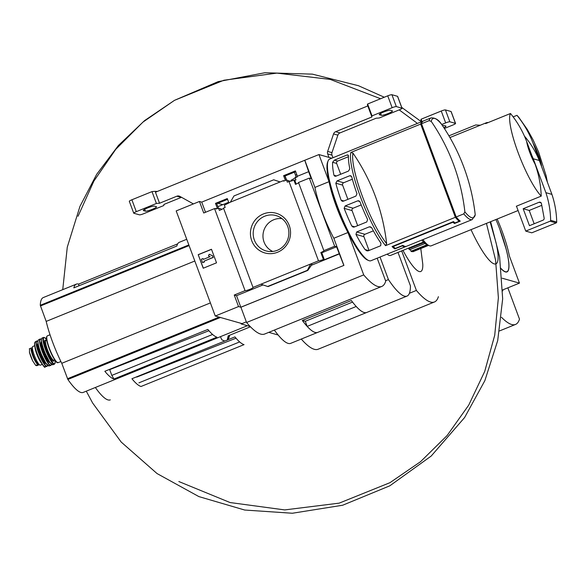 <?xml version="1.0" encoding="UTF-8"?>
<svg xmlns="http://www.w3.org/2000/svg" width="586" height="586" viewBox="0 0 586 586"><rect width="100%" height="100%" fill="white"/><g stroke="black" fill="none" stroke-linecap="round" stroke-linejoin="round"><path stroke-width="0.88" d="M290.986 180.305C294.275 178.642 295.923 177.309 295.923 176.313L294.392 172.181M217.421 208.572L215.487 203.364L216.761 203.723L227.566 199.335M215.487 203.364L227.28 198.566L228.855 202.793M218.453 208.228L216.761 203.723M223.552 208.228A4.388 0.652 -20.4 0 1 219.354 210.396L218.541 208.191A4.388 0.652 -20.4 0 1 215.985 208.96L215.795 208.455L216.827 208.748M218.541 208.191L221.222 208.953L221.442 209.554M215.795 208.455A4.388 0.652 -20.4 0 1 214.542 208.601L203.73 212.996L199.445 201.467L176.188 210.916L215.267 316.015L238.531 306.566L234.246 295.036L245.058 290.649A4.388 0.652 159.6 0 0 249.746 289.396A4.388 0.652 159.6 0 0 253.057 287.477A4.388 0.652 159.6 0 0 253.005 287.418L223.5 208.089L225.178 207.407L224.357 205.203L230.401 202.163L233.946 195.966L273.721 179.799L280.159 181.946M285.367 180.415L283.602 175.683L284.884 176.049L295.688 171.661M283.602 175.683L295.403 170.892L297.395 176.254M253.005 287.418L318.491 260.814A4.388 0.652 159.6 0 0 323.413 259.466L320.828 252.515A4.388 0.652 159.6 0 0 323.911 250.691A4.388 0.652 159.6 0 0 323.853 250.632L334.665 246.237L309.327 178.1L311.225 178.635L308.639 171.683L297.095 176.379L297.285 176.884L295.124 177.763L295.945 179.968L293.916 180.136A4.388 0.652 -20.4 0 1 288.986 181.477L287.316 182.158L286.495 179.961L290.224 181.33M286.371 180.005L284.884 176.049M286.495 179.961L283.587 181.14L283.397 180.627L284.247 180.869M283.397 180.627L230.401 202.163M308.639 171.683L304.742 160.271L318.952 154.558L329.039 181.675A45.715 8.944 67.9 0 0 347.945 232.532L363.708 274.907A123.478 24.158 67.9 0 0 381.772 286.444A123.478 24.158 67.9 0 0 385.72 281.155L377.179 258.199M263.378 213.956A20.642 20.012 105.8 0 1 290.29 236.063A20.642 20.012 105.8 0 1 257.811 249.255A20.642 20.012 105.8 0 1 263.378 213.956M318.491 260.814L288.986 181.477M199.445 201.467L201.731 202.119L304.742 160.271M201.731 202.119L205.51 212.271M298.567 182.627A4.388 0.652 -20.4 0 1 295.49 184.37L293.916 180.136M323.853 250.632L298.516 182.488L309.327 178.1M294.861 180.407L296.223 184.063M245.058 290.649L214.542 208.601M398.553 249.475A54.857 10.731 -112.1 0 1 398.224 249.643L370.975 260.719A54.857 10.731 -112.1 0 1 368.579 260.499A54.857 10.731 -112.1 0 1 340.385 213.934A54.857 10.731 -112.1 0 1 328.109 160.894A54.857 10.731 -112.1 0 1 329.676 159.062L422.55 121.331A54.857 10.731 67.9 0 0 420.689 124.078L350.875 152.441L352.984 153.151A199.951 193.841 -74.2 0 1 386.643 243.644A53.516 10.467 -112.1 0 1 362.36 196.288A53.516 10.467 -112.1 0 1 352.984 153.151M398.224 249.643A54.857 10.731 -112.1 0 1 397.865 249.753L405.344 246.721A54.857 10.731 -112.1 0 1 402.326 245.864L394.847 248.896A54.857 10.731 -112.1 0 1 392.041 246.552L453.52 221.574A54.857 10.731 67.9 0 0 454.992 222.936L459.146 221.252A54.857 10.731 67.9 0 1 455.359 217.296L385.544 245.659L386.643 243.644M422.989 121.207A54.857 10.731 67.9 0 0 422.55 121.331M332.599 162.278L334.416 160.132L346.956 155.034L347.923 154.916L348.465 155.832A54.857 10.731 67.9 0 0 349.813 168.797L348.487 171.083L335.946 176.181L334.877 176.254L333.947 175.243A54.857 10.731 -112.1 0 1 332.599 162.278L336.664 163.428L340.686 174.254M335.815 183.198L337.053 180.891L349.593 175.793L350.677 175.719L351.681 176.752A54.857 10.731 67.9 0 0 356.969 193.739L355.907 196.098L343.367 201.196L342.239 201.262L341.103 200.185A54.857 10.731 -112.1 0 1 335.815 183.198L342.612 185.132L347.901 199.357M344.136 208.323L345.132 205.942L357.68 200.852L358.815 200.786L360.002 201.877A54.857 10.731 67.9 0 0 367.605 219.516L366.785 221.948L354.244 227.038L353.065 227.09L351.739 225.962A54.857 10.731 -112.1 0 1 344.136 208.323L352.069 210.579L357.68 225.647M355.958 234.407L356.691 231.953L369.239 226.855L370.425 226.811L371.824 227.961A54.857 10.731 67.9 0 0 380.944 243.131L380.702 245.724L368.155 250.823L366.858 250.837L365.078 249.577A54.857 10.731 -112.1 0 1 355.958 234.407L363.891 236.656L369.026 250.464M431.223 121.368L429.113 120.657L421.517 123.741A54.857 10.731 -112.1 0 1 423.385 120.994L430.981 117.911C435.083 117.639 438.584 119.727 441.485 124.181L441.58 124.305A199.951 193.841 105.8 0 1 475.231 214.798A53.516 10.467 -112.1 0 1 471.679 217.692A53.516 10.467 -112.1 0 1 464.881 211.861A199.951 193.841 -74.2 0 0 431.223 121.368A53.516 10.467 -112.1 0 1 441.58 124.305M455.608 215.399L454.941 215.67L421.847 126.679L422.513 126.408M398.868 249.35L406.354 246.332A54.857 10.731 67.9 0 1 402.897 245.358L395.425 248.391A54.857 10.731 67.9 0 1 393.184 246.516L452.993 222.219A54.857 10.731 -112.1 0 0 454.436 223.5L460.252 221.142A54.857 10.731 -112.1 0 1 456.186 216.959L421.517 123.741M398.876 249.372A54.857 10.731 67.9 0 0 399.051 249.306L472.279 219.56A54.857 10.731 -112.1 0 1 463.782 213.875L456.186 216.959M215.267 316.015L242.025 323.611L246.34 321.861L241.198 323.948L250.185 326.505M222.797 204.66L217.889 203.269M331.801 158.205L318.952 154.558M238.531 306.566L240.817 307.218L343.916 265.392L240.905 307.24L246.574 322.498L363.708 274.907M343.828 265.363L336.569 246.779L334.665 246.237M304.83 160.293L314.916 187.417A45.715 8.944 -112.1 0 0 333.83 238.268L343.916 265.392M339.148 253.731L324.366 259.737L323.413 259.466M307.796 270.424L307.386 270.322L310.587 264.022L312.008 264.425L307.796 270.424L268 286.591L260.909 284.203M234.246 295.036L236.532 295.688L240.817 307.218M339.543 253.841L311.151 265.37M263.026 284.928L236.532 295.688M273.721 179.799L280.071 181.982M307.386 270.322L267.612 286.481M198.193 254.661L211.48 249.262L216.527 262.821L203.232 268.227L198.193 254.661L203.349 268.176M314.916 187.417L329.039 181.675M333.83 238.268L347.945 232.532M246.574 322.498A123.478 24.158 67.9 0 0 264.645 334.035L381.772 286.444M368.579 260.499L367.444 259.994A53.949 10.555 -112.1 0 1 339.719 214.198A53.949 10.555 -112.1 0 1 327.647 162.044L328.109 160.894M211.517 249.35L198.339 254.705M209.202 254.258L212.593 255.745L209.202 254.258L208.47 255.935L210.096 256.653L203.305 259.415L202.99 258.565L203.423 259.364M212.44 255.701L213.223 257.437L212.593 255.745M213.07 257.393L204.082 261.151L213.223 257.437M203.935 261.107L204.25 261.957L204.082 261.151M204.25 261.957L202.741 262.675L204.404 262.001M202.588 262.631L201.328 259.239L202.99 258.565M320.828 252.515L321.78 252.786L324.366 259.737M336.569 246.779L321.78 252.786M264.696 216.219A18.364 17.807 105.8 0 1 278.123 216.315A18.364 17.807 105.8 0 1 288.158 238.106A18.364 17.807 105.8 0 1 268.168 251.379A18.364 17.807 105.8 0 1 253.277 235.389A18.364 17.807 105.8 0 1 264.696 216.219M272.754 251.453A17.221 16.694 105.8 0 1 262.975 235.425A17.221 16.694 105.8 0 1 273.765 219.743A17.221 16.694 105.8 0 1 282.064 218.666M472.279 219.56L475.231 214.798M464.881 211.861L463.782 213.875M455.359 217.296L420.689 124.078M458.516 219.56L459.146 221.252M454.941 215.67L455.798 215.912M348.436 156.696L337.69 161.062A1.831 1.773 -74.2 0 0 336.664 163.428M352.347 179.221L343.638 182.759A1.831 1.773 -74.2 0 0 342.612 185.132M361.203 204.917L353.102 208.206A1.831 1.773 -74.2 0 0 352.069 210.579M373.377 230.855L364.924 234.29A1.831 1.773 -74.2 0 0 363.891 236.656M394.356 247.585L394.847 248.896M393.045 246.142L393.184 246.516M452.853 221.845L452.993 222.219M453.835 221.889L454.436 223.5M78.868 285.836L78.649 284.1A73.147 14.313 -112.1 0 0 76.334 284.137A73.147 14.313 -112.1 0 0 73.829 287.88L176.84 246.032A73.147 14.313 -112.1 0 1 179.338 242.282L186.729 239.278M208.938 330.731L109.685 369.627A41.489 8.116 -112.1 0 1 109.384 369.444M212.572 334.46L111.823 375.392L109.685 369.627M76.334 284.137L43.283 297.563A73.147 14.313 67.9 0 0 40.28 305.291L46.184 321.399A45.349 8.871 67.9 0 0 61.764 363.305L67.866 379.464A73.147 14.313 67.9 0 0 83.219 392.415L247.402 325.713M113.948 379.025L216.959 337.177A73.147 14.313 -112.1 0 1 207.854 329.435L104.843 371.29A73.147 14.313 -112.1 0 0 113.948 379.025L111.823 375.392M177.653 243.871L78.649 284.1M240.956 323.311L241.198 323.948M226.994 340.239L224.709 341.023L221.794 339.799L220.439 336.664M250.456 326.776L228.188 335.822L227.265 339.924A78.802 15.419 -112.1 0 0 229.485 335.822L227.082 340.195M541.493 165.831L533.157 143.409A18.283 3.575 -112.1 0 1 541.493 165.831M533.157 143.409C529.246 133.139 523.855 123.778 516.977 115.332A46.631 9.127 -112.1 0 1 519.035 117.683L527.283 129.425L532.93 139.541L538.615 152.06L546.145 175.837L547.39 182.202M385.566 280.745L388.423 279.581A82.289 16.1 67.9 0 0 407.021 296.091A82.289 16.1 67.9 0 0 410.427 285.829L398.004 252.412M380.036 257.034L388.423 279.581M305.291 321.296L302.332 320.461L351.373 300.53A82.289 16.1 67.9 0 0 366.748 312.455L407.021 296.091M302.332 320.461A82.289 16.1 67.9 0 0 317.707 332.379A82.289 16.1 67.9 0 0 317.715 332.379A82.289 16.1 67.9 0 1 307.181 326.395L305.284 321.289L352.545 302.083M274.373 330.079A82.289 16.1 67.9 0 0 290.722 343.345L366.733 312.463A82.289 16.1 67.9 0 0 366.741 312.463A82.289 16.1 67.9 0 1 356.2 306.485L307.181 326.395M423.539 242.033L390.562 255.43A40.229 7.874 -112.1 0 1 387.112 254.163M535.018 163.992A18.283 3.575 -112.1 0 1 526.682 141.57L535.018 163.992C538.761 174.276 540.834 184.986 541.23 196.12A46.631 9.127 -112.1 0 1 518.097 152.602A46.631 9.127 -112.1 0 1 510.501 113.494C517.379 121.939 522.778 131.301 526.682 141.57M518.097 210.528L431.186 245.834A46.631 9.127 -112.1 0 1 429.15 245.651A46.631 9.127 -112.1 0 1 422.88 239.63M541.23 196.12L516.31 206.243A46.631 9.127 67.9 0 0 516.618 206.558L525.745 231.104L531.788 232.818L556.129 222.929A0.916 0.886 -74.2 0 0 556.7 222.05A91.431 88.64 -74.2 0 0 551.924 194.391L539.318 160.491A91.431 88.64 -74.2 0 0 524.968 136.721A0.916 0.886 -74.2 0 0 524.543 136.443L524.543 136.443M510.501 113.494L485.582 123.617A46.631 9.127 67.9 0 1 486.629 122.65L449.931 137.556M488.057 122.613A46.631 9.127 67.9 0 0 486.629 122.65M516.977 115.332L513.175 116.878M429.15 245.651L426.879 244.64A44.8 8.768 -112.1 0 1 421.81 240.062M516.478 206.177L516.618 206.558M525.745 231.104L550.086 221.215A0.916 0.886 -74.2 0 0 550.657 220.329A91.431 88.64 -74.2 0 0 545.881 192.677L551.924 194.391M545.881 192.677L533.275 158.777L539.318 160.491M523.166 208.733L529.473 225.683L543.032 220.175A1.831 1.773 -74.2 0 0 544.145 218.109L541.442 203.598A1.831 1.773 -74.2 0 0 539.069 202.273L523.166 208.733L529.209 210.447L534.168 223.779M541.772 205.349L529.209 210.447M533.275 158.777A91.431 88.64 -74.2 0 0 531.883 155.561M194.816 261.012L46.184 321.399M210.396 302.918L61.764 363.305M39.255 364.587A8.958 1.751 -112.1 0 1 39.05 364.778L36.889 365.657L35.717 365.444L32.691 360.925L29.461 352.296L29.542 348.831M39.05 364.778A8.958 1.751 -112.1 0 1 38.764 364.785L37.929 364.543A8.958 1.751 -112.1 0 1 32.962 356.273A8.958 1.751 -112.1 0 1 31.461 347.938A8.958 1.751 -112.1 0 1 31.747 347.938L32.398 348.121M32.691 360.925L29.425 352.149M42.273 364.367L40.375 365.137A10.057 1.97 -112.1 0 1 34.764 356.559A10.057 1.97 -112.1 0 1 32.801 346.502L34.699 345.733M38.39 363.54L37.248 363.174A7.97 1.56 -112.1 0 1 33.138 355.167A7.97 1.56 -112.1 0 1 32.259 348.97L32.472 348.882M181.528 197.306A3.655 3.545 -74.2 0 0 181.184 197.431L163.868 204.463A45.715 6.768 159.6 0 1 163.743 205.554L143.621 213.729A3.655 0.542 159.6 0 1 139.439 214.835L133.828 213.245A3.655 0.542 159.6 0 1 133.725 213.165L129.308 201.298A3.655 0.542 159.6 0 1 131.879 199.782L151.994 191.607L156.411 203.474L136.289 211.649A3.655 0.542 159.6 0 0 133.725 213.165M328.988 157.407L327.684 153.913A3.655 3.545 105.8 0 1 327.655 151.415L333.559 133.938A3.655 3.545 105.8 0 1 335.653 131.696L339.968 132.919L376.219 118.189A45.715 6.768 159.6 0 0 379.362 117.954L399.484 109.78A3.655 0.542 159.6 0 0 402.055 108.264A3.655 0.542 159.6 0 0 401.945 108.183L396.334 106.593A3.655 0.542 159.6 0 0 392.151 107.699L372.029 115.874L367.62 104.008A45.715 6.768 159.6 0 0 367.495 105.114L367.803 105.949L155.458 192.215L159.553 203.239A45.715 6.768 159.6 0 0 156.411 203.474M339.968 132.919A3.655 3.545 -74.2 0 0 337.873 135.161L331.969 152.638A3.655 3.545 -74.2 0 0 331.998 155.136L332.965 157.729M372.029 115.874A45.715 6.768 159.6 0 0 371.905 116.966L335.653 131.696M371.905 116.966L367.803 105.949M193.402 203.928L179.865 196.383A3.655 3.545 105.8 0 0 176.869 196.2L159.553 203.239M397.608 96.522A3.655 0.542 159.6 0 0 397.638 96.397A3.655 0.542 159.6 0 0 397.535 96.316L391.924 94.727A3.655 0.542 159.6 0 0 387.734 95.833L367.62 104.008M157.297 191.468A45.715 6.768 159.6 0 0 151.994 191.607M379.398 114.739L381.34 115.296A6.036 0.894 159.6 0 0 387.69 113.691A6.036 0.894 159.6 0 0 392.474 110.959A6.036 0.894 159.6 0 0 392.305 110.835L390.364 110.285A6.036 0.894 159.6 0 0 384.006 111.889A6.036 0.894 159.6 0 0 379.223 114.614A6.036 0.894 159.6 0 0 379.398 114.739L379.274 114.409M143.475 210.594L145.416 211.143A6.036 0.894 159.6 0 0 151.767 209.539A6.036 0.894 159.6 0 0 156.55 206.814A6.036 0.894 159.6 0 0 156.381 206.69L154.44 206.133A6.036 0.894 159.6 0 0 148.082 207.737A6.036 0.894 159.6 0 0 143.299 210.469A6.036 0.894 159.6 0 0 143.475 210.594L143.35 210.257M412.874 251.76L428.556 245.388L413.306 251.475M410.493 249.621L410.984 251.269L411.658 251.672L427.875 245.087M424.037 242.531L408.786 248.728L409.526 249.783L425.07 243.468M402.97 250.39A49.371 9.662 67.9 0 0 422.77 264.081L420.792 248.545M236.026 338.188L136.772 377.084M239.659 341.916L138.911 382.848M95.35 387.485A73.147 14.313 67.9 0 0 110.307 399.872M224.753 341.037L131.931 378.746A73.147 14.313 -112.1 0 0 141.036 386.482L244.047 344.634A73.147 14.313 -112.1 0 1 234.942 336.899L227.383 339.968M268.776 332.35L278.145 335.016M409.409 293.271L416.39 290.436A123.478 24.158 67.9 0 0 434.453 301.973A123.478 24.158 67.9 0 0 438.394 296.684M401.688 250.911L416.39 290.436M301.27 339.06A123.478 24.158 67.9 0 0 318.154 349.227L434.453 301.973M410.984 251.269L427.069 244.728M480.256 125.236L475.693 124.965L448.927 135.842M389.946 482.688L420.587 461.665L447.096 435.566L468.697 405.175L484.732 371.392L494.723 335.229L498.378 297.761L495.588 260.111L486.439 223.391L495.588 260.111L498.378 297.761L494.723 335.229L484.732 371.392L468.697 405.175L447.096 435.566L420.587 461.665L389.946 482.688L339.169 503.147L284.701 509.915L230.078 502.546L178.825 481.524M416.844 122.957L399.22 109.89L416.844 122.957M62.739 289.66L67.273 247.182L79.952 206.382L96.661 174.35L118.401 145.496L144.581 120.599L174.489 100.338L223.896 80.231L276.892 73.111L330.211 79.403L380.585 98.734L330.211 79.403L276.892 73.111L223.896 80.231L174.489 100.338L142.911 122.137L115.764 149.327L93.906 181.037L78.041 216.256L93.906 181.037L115.764 149.327L142.911 122.137L174.489 100.338L218.168 81.63L264.85 72.752L312.345 74.136L358.427 85.71L384.299 97.232M421.539 121.742L421.004 120.306A45.715 6.768 159.6 0 1 421.129 119.2L441.251 111.025A3.655 0.542 159.6 0 1 445.433 109.919L451.044 111.508A3.655 0.542 159.6 0 1 451.147 111.582A3.655 0.542 159.6 0 1 451.117 111.714M444.371 128.473L452.993 124.972A3.655 0.542 159.6 0 0 455.564 123.448A3.655 0.542 159.6 0 0 455.454 123.375L449.843 121.785A3.655 0.542 159.6 0 0 445.66 122.892L441.705 124.496M422.001 121.558L421.129 119.2M443.873 127.711A6.036 0.894 159.6 0 0 445.99 126.151A6.036 0.894 159.6 0 0 445.814 126.027L443.873 125.477A6.036 0.894 159.6 0 0 442.437 125.572M502.693 289.931L519.46 283.119L509.373 255.994A45.715 8.944 67.9 0 0 497.162 219.032M519.46 283.119L502.173 278.211M501.477 317.282A123.478 24.158 67.9 0 0 515.548 324.424A123.478 24.158 67.9 0 0 519.489 319.136L507.85 287.836M502.707 290.912A47.913 9.376 67.9 0 0 503.022 289.799M385.544 245.659A54.857 10.731 -112.1 0 1 360.441 196.845A54.857 10.731 -112.1 0 1 350.875 152.441M429.113 120.657A54.857 10.731 -112.1 0 1 430.981 117.911M307.76 270.424L267.985 286.591M337.69 161.062L334.416 160.132M348.436 155.451L346.956 155.034M336.481 175.961L333.947 175.243M343.638 182.759L337.053 180.891M351.497 176.335L349.593 175.793M343.901 200.976L341.103 200.185M353.102 208.206L345.132 205.942M359.753 201.438L357.68 200.852M354.779 226.826L351.739 225.962M364.924 234.29L356.691 231.953M371.509 227.5L369.239 226.855M368.689 250.603L365.078 249.577M220.439 317.48L67.866 379.464M188.839 244.941L40.28 305.291M550.086 221.215L556.129 222.929M550.657 220.329L556.7 222.05M539.069 202.273L541.127 202.859M189.08 245.6L40.449 305.98M219.142 317.114L67.5 378.724M36.559 365.679L38.764 364.785M35.717 365.444L37.929 364.543M60.9 361.533L58.226 362.624A14.445 2.827 -112.1 0 1 50.169 350.303A14.445 2.827 -112.1 0 1 47.349 335.851L50.022 334.767M57.355 362.441A14.079 2.754 -112.1 0 1 49.898 350.413A14.079 2.754 -112.1 0 1 46.851 336.591M54.754 359.885L53.956 360.214A10.607 2.073 -112.1 0 1 48.037 351.168A10.607 2.073 -112.1 0 1 45.972 340.561L46.77 340.239M54.015 360.185A11.339 2.219 -112.1 0 1 47.239 351.49A11.339 2.219 -112.1 0 1 46.03 340.532M55.047 360.302A14.079 2.754 -112.1 0 1 51.011 360.258A14.079 2.754 -112.1 0 1 43.833 342.583A14.079 2.754 -112.1 0 1 46.69 339.734M55.069 360.331L55.084 363.269L54.395 364.177A14.445 2.827 -112.1 0 1 46.345 351.856A14.445 2.827 -112.1 0 1 43.518 337.411L42.016 338.071A14.401 2.82 -112.1 0 0 44.851 352.464A14.401 2.82 -112.1 0 0 52.857 364.756L49.656 362.111L44.675 352.391C41.547 344.282 40.661 339.506 42.016 338.071M52.11 364.617A14.218 2.784 -112.1 0 1 44.726 352.516A14.218 2.784 -112.1 0 1 41.577 338.693M48.228 359.826A10.79 2.11 -112.1 0 1 42.133 344.832M49.539 361.95A10.79 2.11 -112.1 0 1 44.016 352.801A10.79 2.11 -112.1 0 1 41.599 342.392M49.891 362.448A11.156 2.183 -112.1 0 1 43.62 352.962A11.156 2.183 -112.1 0 1 41.496 341.792M51.458 364.243A14.071 2.754 -112.1 0 1 43.093 353.175A14.071 2.754 -112.1 0 1 41.372 339.411M51.253 364.88A14.254 2.791 -112.1 0 1 50.777 365.437A14.254 2.791 -112.1 0 1 42.881 353.263A14.254 2.791 -112.1 0 1 40.046 339.03A14.254 2.791 -112.1 0 1 40.778 339.096M51.487 364.265L50.777 365.437L49.012 365.928A14.042 2.747 -112.1 0 1 41.247 353.929A14.042 2.747 -112.1 0 1 38.442 339.917L40.046 339.03L41.372 339.375M48.257 365.737A13.859 2.71 -112.1 0 1 41.137 353.973A13.859 2.71 -112.1 0 1 38.031 340.576M45.789 363.108A10.423 2.036 -112.1 0 1 40.427 354.259A10.423 2.036 -112.1 0 1 38.097 344.18M46.118 363.584A10.79 2.11 -112.1 0 1 40.031 354.42A10.79 2.11 -112.1 0 1 38.002 343.608M47.569 365.29A13.515 2.644 -112.1 0 1 39.54 354.618A13.515 2.644 -112.1 0 1 37.848 341.374M47.341 365.92A13.69 2.681 -112.1 0 1 46.851 366.418A13.69 2.681 -112.1 0 1 39.306 354.713A13.69 2.681 -112.1 0 1 36.552 341.067A13.69 2.681 -112.1 0 1 37.255 341.081M47.598 365.32L46.975 366.382L45.166 366.733A13.346 2.615 -112.1 0 1 37.834 355.314A13.346 2.615 -112.1 0 1 35.123 342.019L36.552 341.067L37.856 341.338M44.324 366.426A12.995 2.542 -112.1 0 1 37.636 355.394A12.995 2.542 -112.1 0 1 34.735 342.825M41.452 363.122A10.057 1.97 -112.1 0 1 34.977 347.198M37.248 363.174L37.944 362.888M37.336 363.239L38.002 362.968M32.604 360.749A10.519 2.058 -112.1 0 1 29.505 352.464M136.289 211.649L131.879 199.782M401.945 108.183L397.535 96.316M396.334 106.593L391.924 94.727M392.151 107.699L387.734 95.833M333.559 133.938L337.873 135.161M327.655 151.415L331.969 152.638M327.684 153.913L331.998 155.136M176.869 196.2L181.184 197.431M381.34 115.296L380.644 113.42M145.416 211.143L144.72 209.268M490.123 221.889L496.042 242.699A53.487 10.467 -112.1 0 1 493.222 263.495A53.487 10.467 -112.1 0 1 471.019 229.653M455.454 123.375L451.044 111.508M449.843 121.785L445.433 109.919M445.66 122.892L441.251 111.025M500.217 230.642L505.996 248.589A47.81 9.354 -112.1 0 1 505.418 271.75A47.81 9.354 -112.1 0 1 500.283 267.67M504.531 243.337A48.015 9.398 -112.1 0 1 501.323 268.959M296.78 174.599L295.49 175.126M228.665 202.28L217.867 206.66M286.561 179.975L285.074 175.968M229.609 335.251L229.485 335.822M29.3 348.817L31.461 347.938M58.226 362.624C57.194 361.65 58.204 366.228 51.605 354.296C47.407 344.019 45.759 338.173 46.668 336.752L47.349 335.851M46.682 339.697L44.639 337.573L43.518 337.411M54.395 364.177L52.857 364.756M49.012 365.928L45.898 363.269L41.02 353.688C38.061 345.982 37.204 341.389 38.442 339.917M45.166 366.733C45.041 368.96 42.412 364.88 37.27 354.493C35.438 350.172 34.567 346.275 34.647 342.795L35.123 342.019M402.055 108.264L397.638 96.397M401.747 107.443L420.829 121.331M490.628 221.684L499.609 256.866L502.671 298.823L497.697 340.605L484.849 380.666L464.595 417.547L431.193 456.047L389.807 485.816L342.678 505.227L292.341 513.248L244.699 510.032L198.881 496.591L157.048 473.561L121.177 442.042L92.625 403L86.281 391.17M455.564 123.448L451.147 111.582M505.996 248.589A206.638 206.638 0 0 0 495.917 219.538M499.58 330.907L515.548 324.424"/></g></svg>
